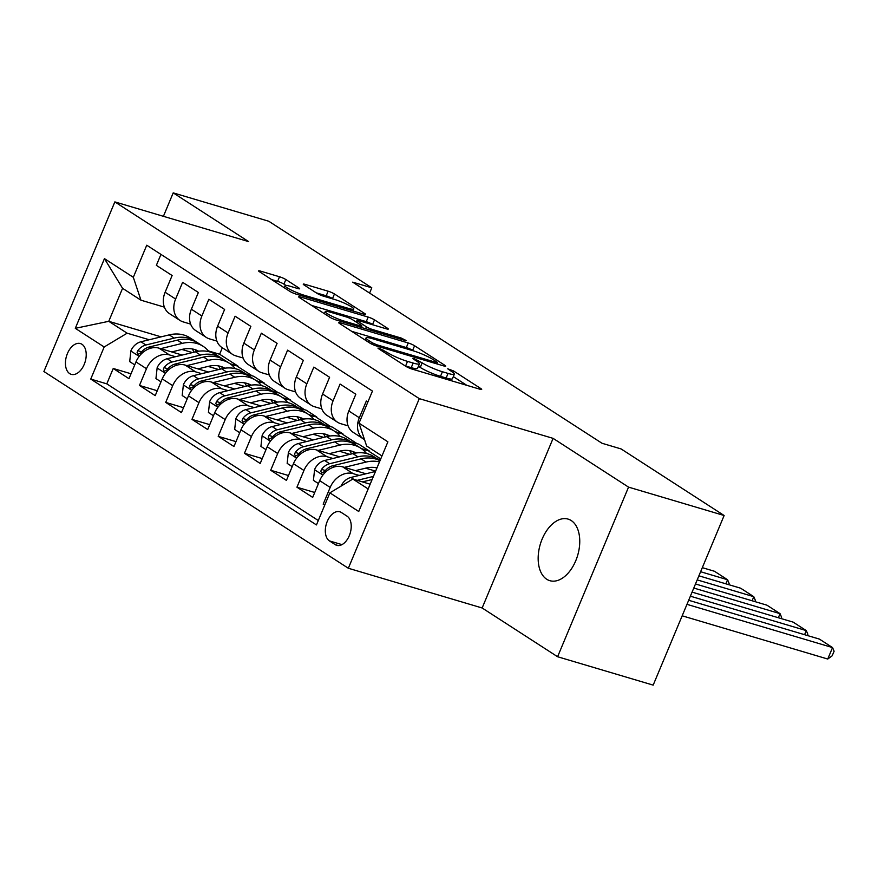 <?xml version="1.0" encoding="UTF-8"?>
<svg xmlns="http://www.w3.org/2000/svg" width="878" height="878" viewBox="0 0 878 878"><rect width="100%" height="100%" fill="white"/><g stroke="black" fill="none" stroke-linecap="round" stroke-linejoin="round"><path stroke-width="1.32" d="M379.296 348.259L377.924 348.094L378.473 348.643L405.845 366.335A4.928 0.68 22.7 0 0 412.177 369.111L479.717 389.163A4.928 0.68 22.7 0 0 481.693 389.404A4.928 0.68 22.7 0 0 480.903 388.614L453.531 370.933L447.725 368.815L451.819 371.657A15.76 2.195 22.7 0 1 454.343 374.171A15.76 2.195 22.7 0 1 448.054 373.413L442.424 371.745A15.76 2.195 22.7 0 1 422.164 362.855L414.196 358.619L412.825 358.454L413.373 359.003L416.918 361.297A15.76 2.195 22.7 0 1 419.454 363.81A15.76 2.195 22.7 0 1 413.154 363.053L407.524 361.385A15.76 2.195 22.7 0 1 387.275 352.495L379.296 348.259M546.687 579.228A32.113 19.492 -73.5 0 0 549.815 580.676A32.113 19.492 -73.5 0 0 576.769 558.123A32.113 19.492 -73.5 0 0 571.227 520.544A32.113 19.492 -73.5 0 0 568.099 519.107A32.113 19.492 -73.5 0 0 541.144 541.66A32.113 19.492 -73.5 0 0 546.687 579.228M69.691 373.622A16.056 9.746 -73.5 0 0 71.261 374.346A16.056 9.746 -73.5 0 0 84.727 363.075A16.056 9.746 -73.5 0 0 81.961 344.286A16.056 9.746 -73.5 0 0 80.392 343.561A16.056 9.746 -73.5 0 0 66.926 354.833A16.056 9.746 -73.5 0 0 69.691 373.622M285.855 279.544A4.928 0.68 22.7 0 0 279.522 276.768L260.568 271.137A4.928 0.68 22.7 0 0 258.604 270.907A4.928 0.68 22.7 0 0 259.394 271.686L289.795 291.331A4.928 0.68 22.7 0 0 296.116 294.108L363.668 314.17A4.928 0.68 22.7 0 0 365.643 314.401A4.928 0.68 22.7 0 0 364.842 313.622L334.452 293.976A4.928 0.68 22.7 0 0 328.12 291.2L305.226 284.395A4.928 0.68 22.7 0 0 303.261 284.165A4.928 0.68 22.7 0 0 304.051 284.955L317.057 293.362A4.928 0.68 22.7 0 0 323.389 296.138L334.737 299.508A13.181 1.833 22.7 0 1 347.611 304.677A13.181 1.833 22.7 0 1 353.79 309.045A13.181 1.833 22.7 0 1 348.522 308.408L304.051 295.206A13.181 1.833 22.7 0 1 291.178 290.036A13.181 1.833 22.7 0 1 285.01 285.668A13.181 1.833 22.7 0 1 290.278 286.305L297.686 288.5A4.928 0.68 22.7 0 0 299.65 288.741A4.928 0.68 22.7 0 0 298.86 287.951L285.855 279.544L283.934 284.132A4.928 0.68 22.7 0 0 277.602 281.355L271.576 279.555M248.661 241.626L173.207 192.875L268.789 221.256L371.8 287.819L352.682 282.145L602.001 443.258L621.119 448.943L724.13 515.507L628.549 487.125L553.096 438.363L419.289 398.634L114.853 201.896L248.661 241.626M340.686 322.906A4.928 0.68 22.7 0 0 338.721 322.676A4.928 0.68 22.7 0 0 339.512 323.466L369.912 343.111A4.928 0.68 22.7 0 0 376.234 345.888L443.785 365.939A4.928 0.68 22.7 0 0 445.75 366.181A4.928 0.68 22.7 0 0 444.959 365.391L414.57 345.745A4.928 0.68 22.7 0 0 408.237 342.969L340.686 322.906L340.258 323.949M329.854 317.221L299.453 297.576A4.928 0.68 22.7 0 1 298.663 296.786A4.928 0.68 22.7 0 1 300.627 297.027L368.178 317.079A4.928 0.68 22.7 0 1 374.511 319.866L387.516 328.273A4.928 0.68 22.7 0 1 388.306 329.052A4.928 0.68 22.7 0 1 386.342 328.822L358.948 320.689A4.928 0.68 22.7 0 0 356.973 320.448A4.928 0.68 22.7 0 0 357.763 321.238L366.4 326.814A4.928 0.68 22.7 0 0 372.722 329.59L401.246 338.063L406.229 340.554L404.857 340.39L336.175 319.998A4.928 0.68 22.7 0 1 329.854 317.221M131.02 373.776L113.229 368.486L128.978 378.67L135.969 361.934L146.472 368.716A20.073 15.705 -57.1 0 1 169.432 354.921L175.479 356.709M157.261 390.732L139.47 385.453L155.219 395.627L162.221 378.89L172.714 385.672A20.073 15.705 -57.1 0 1 195.673 371.877L201.72 373.677M183.513 407.688L165.712 402.409L181.461 412.583L188.463 395.857L198.955 402.64A20.073 15.705 -57.1 0 1 221.925 388.844L227.962 390.633M209.754 424.656L191.964 419.366L207.702 429.551L214.704 412.814L225.207 419.596A20.073 15.705 -57.1 0 1 248.167 405.801L254.214 407.59M235.995 441.612L218.205 436.333L233.954 446.507L240.956 429.77L251.448 436.553A20.073 15.705 -57.1 0 1 274.408 422.757L280.455 424.557M262.237 458.568L244.446 453.289L260.195 463.463L267.197 446.737L277.689 453.52A20.073 15.705 -57.1 0 1 300.66 439.724L306.696 441.513M288.489 475.536L270.698 470.246L286.437 480.42L293.439 463.694L303.942 470.476A20.073 15.705 -57.1 0 1 326.901 456.681L332.949 458.47M314.73 492.492L296.94 487.213L312.689 497.387L319.68 480.65A20.073 15.705 -57.1 0 1 342.65 466.855L365.961 473.78M367.871 402.014L366.335 401.016L359.332 417.752A20.073 15.705 -57.1 0 0 363.733 439.154A20.073 15.705 -57.1 0 0 364.502 439.615M363.733 439.154L353.23 432.371A20.073 15.705 -57.1 0 1 348.829 410.97L355.831 394.233L340.082 384.059L333.091 400.796A20.073 15.705 -57.1 0 0 337.481 422.197A20.073 15.705 -57.1 0 0 340.708 423.668L348.105 425.863M337.481 422.197L326.989 415.415A20.073 15.705 122.9 0 1 322.588 394.013L329.59 377.277L313.841 367.103L306.839 383.829A20.073 15.705 -57.1 0 0 311.24 405.23A20.073 15.705 -57.1 0 0 314.467 406.712L321.853 408.907M311.24 405.23L300.737 398.447A20.073 15.705 122.9 0 1 296.347 377.046L303.338 360.32L287.6 350.146L280.598 366.872A20.073 15.705 -57.1 0 0 284.999 388.274A20.073 15.705 -57.1 0 0 288.214 389.755L295.612 391.95M284.999 388.274L274.496 381.491A20.073 15.705 122.9 0 1 270.095 360.09L277.097 343.353L261.348 333.179L254.357 349.916A20.073 15.705 -57.1 0 0 258.747 371.317A20.073 15.705 -57.1 0 0 261.973 372.788L269.37 374.983M258.747 371.317L248.254 364.535A20.073 15.705 122.9 0 1 243.854 343.133L250.856 326.396L235.106 316.223L228.104 332.949A20.073 15.705 -57.1 0 0 232.505 354.35A20.073 15.705 -57.1 0 0 235.732 355.831L243.129 358.026M232.505 354.35L222.013 347.567A20.073 15.705 122.9 0 1 217.612 326.166L224.614 309.44L208.865 299.266L201.863 315.992A20.073 15.705 -57.1 0 0 206.264 337.393A20.073 15.705 -57.1 0 0 209.491 338.875L216.877 341.07M206.264 337.393L195.761 330.611A20.073 15.705 122.9 0 1 191.371 309.21L198.362 292.473L182.624 282.299L175.622 299.036A20.073 15.705 -57.1 0 0 180.023 320.437A20.073 15.705 -57.1 0 0 183.239 321.908L190.636 324.114M208.13 366.411L218.666 369.539M256.354 380.734L264.245 383.071L257.506 381.59M245.906 373.962L253.753 376.289L264.245 383.071M135.969 361.934A20.073 15.705 122.9 0 1 158.94 348.138L182.251 355.063M234.382 383.368L244.907 386.496M282.595 397.69L290.497 400.039L283.748 398.546M272.147 390.919L279.994 393.245L290.497 400.039M162.221 378.89A20.073 15.705 122.9 0 1 185.181 365.094L208.503 372.02M260.623 400.335L271.148 403.463M308.836 414.646L316.738 416.995L310 415.514M298.388 407.886L306.235 410.213L316.738 416.995M188.463 395.857A20.073 15.705 122.9 0 1 211.422 382.051L234.744 388.976M286.865 417.291L297.39 420.419M335.089 431.614L342.98 433.951L336.241 432.47M324.64 424.842L332.488 427.169L342.98 433.951M214.704 412.814A20.073 15.705 122.9 0 1 237.675 399.018L260.986 405.943M313.117 434.248L323.642 437.376M361.33 448.57L369.221 450.919L362.482 449.426M350.882 441.799L358.729 444.125L369.221 450.919M240.956 429.77A20.073 15.705 122.9 0 1 263.916 415.974L287.227 422.9M339.358 451.215L349.883 454.332M267.197 446.737A20.073 15.705 122.9 0 1 290.157 432.931L313.479 439.856M377.123 458.755L380.394 459.732M365.599 468.172L375.619 471.146M293.439 463.694A20.073 15.705 122.9 0 1 316.398 449.898L339.72 456.823M347.106 516.209L341.333 512.478A15.552 9.438 -73.5 0 0 339.808 511.775A15.552 9.438 -73.5 0 0 326.759 522.706A15.552 9.438 -73.5 0 0 329.437 540.903L335.209 544.634A15.552 9.438 -73.5 0 0 336.724 545.337A15.552 9.438 -73.5 0 0 349.784 534.406A15.552 9.438 -73.5 0 0 347.106 516.209M419.289 398.634L348.336 568.253L43.9 371.515L114.853 201.896M113.229 368.486L106.798 383.851L90.741 379.076L316.442 524.934L329.876 492.843L352.835 479.048L370.165 484.195M90.741 379.076L104.175 346.986L75.299 328.328L104.449 258.648L133.313 277.305L146.747 245.214L372.448 391.072L359.025 423.163L387.889 441.821L358.74 511.501L329.876 492.843M324.915 504.685L323.181 504.17L330.183 487.433A20.073 15.705 -57.1 0 1 353.143 473.637L359.19 475.437M160.948 254.4L156.372 265.343L172.121 275.516L165.119 292.253A20.073 15.705 122.9 0 0 169.52 313.655L180.023 320.437M296.94 487.213L303.942 470.476M270.698 470.246L277.689 453.52M244.446 453.289L251.448 436.553M218.205 436.333L225.207 419.596M191.964 419.366L198.955 402.64M165.712 402.409L172.714 385.672M139.47 385.453L146.472 368.716M106.798 383.851L318.297 520.522M323.181 504.17L324.717 505.157M222.332 347.776L219.632 354.24L208.371 350.893M161.091 336.856L108.762 321.315L127.134 333.19L149.238 339.753M181.889 349.455L192.414 352.583M230.113 363.766L238.004 366.115L231.265 364.633M219.632 354.24L238.004 366.115M352.835 479.048L368.167 488.958M381.974 455.945L366.642 446.035L359.025 423.163M553.096 438.363L482.143 607.982L557.596 656.744L628.549 487.125M557.596 656.744L653.177 685.125L724.13 515.507M173.207 192.875L163.407 216.317M482.143 607.982L348.336 568.253M369.605 293.076L371.8 287.819M164.395 307.146L140.941 300.188L122.569 288.313L108.762 321.315L75.299 328.328M278.326 392.751L264.058 383.532M304.567 409.719L290.3 400.489M330.819 426.675L316.541 417.456M357.061 443.631L342.793 434.412M380.734 458.931L369.034 451.369M252.085 375.795L237.806 366.576M133.313 277.305L140.941 300.188M127.134 333.19L104.175 346.986M104.449 258.648L122.569 288.313M405.01 365.786A15.76 2.195 22.7 0 0 405.603 365.972L407.524 361.385M419.454 363.81L417.533 368.398A15.76 2.195 22.7 0 1 411.233 367.641L405.603 365.972M454.343 374.171L452.433 378.758A15.76 2.195 22.7 0 1 446.134 378.001L440.504 376.333A15.76 2.195 22.7 0 1 420.255 367.443L418.422 366.258M466.8 385.332L453.322 376.618M413.483 350.871L412.649 350.333A4.928 0.68 22.7 0 0 406.316 347.556L351.694 331.335M372.327 342.837L376.761 344.78L436.048 362.384L437.431 362.548L436.871 361.999L433.139 359.585A15.76 2.195 22.7 0 0 412.89 350.695L372.36 338.656A15.76 2.195 22.7 0 0 366.06 337.909A15.76 2.195 22.7 0 0 368.595 340.423L372.327 342.837L371.789 344.132M311.635 305.445L366.258 321.666L368.178 317.079M373.424 324.981L372.59 324.443A4.928 0.68 22.7 0 0 366.258 321.666M330.523 312.239A13.181 1.833 22.7 0 0 325.255 311.613A13.181 1.833 22.7 0 0 331.423 315.981A13.181 1.833 22.7 0 0 344.297 321.15L359.969 325.804A4.928 0.68 22.7 0 0 361.934 326.034A4.928 0.68 22.7 0 0 361.143 325.255L352.517 319.68A4.928 0.68 22.7 0 0 346.184 316.892L330.523 312.239M285.899 285.394L283.934 284.132M333.366 299.102L332.532 298.564A4.928 0.68 22.7 0 0 326.199 295.776L316.234 292.824M682.173 615.807L827.745 659.038L832.542 647.58L686.969 604.349M340.982 486.171A13.302 10.404 -57.1 0 1 350.893 477.456L375.488 471.453M688.67 600.278L819.415 639.096L832.542 647.58L834.1 651.224L832.179 655.8L827.745 659.038M362.416 481.89L372.118 479.52M373.424 476.403L357.225 480.354M355.436 470.652L366.038 468.062A31.86 24.935 -57.1 0 1 376.991 467.875M804.588 634.695L806.289 630.613L690.382 596.195M344.374 467.37L366.027 462.08A38.391 30.039 -57.1 0 1 379.483 461.905M318.451 483.591L313.413 480.332L314.62 469.467A13.302 10.404 -57.1 0 1 324.651 460.5L352.901 453.597A38.391 30.039 -57.1 0 1 373.765 456.593L378.758 459.809A38.391 30.039 122.9 0 0 357.895 456.823L329.634 463.727A13.302 10.404 122.9 0 0 321.524 469.39L320.799 471.234L321.677 473.121L324.673 471.431A13.302 10.404 -57.1 0 1 332.784 465.757L361.045 458.854A38.391 30.039 -57.1 0 1 379.976 460.731M692.083 592.123L793.174 622.14L806.289 630.613L807.859 634.256L807.332 635.507M375.916 467.656A31.86 24.935 -57.1 0 1 376.618 468.753M379.998 460.676A38.391 30.039 122.9 0 0 378.758 459.809M329.195 453.696L339.786 451.105A31.86 24.935 -57.1 0 1 356.106 452.982M778.347 617.739L780.048 613.656L693.785 588.04M318.132 450.403L339.786 445.124A38.391 30.039 -57.1 0 1 360.649 448.109A38.391 30.039 -57.1 0 1 366.488 453.465M292.209 466.635L287.161 463.375L288.379 452.51A13.302 10.404 -57.1 0 1 298.399 443.544L326.66 436.64A38.391 30.039 -57.1 0 1 347.523 439.637L352.517 442.852A38.391 30.039 122.9 0 0 331.643 439.856L303.393 446.759A13.302 10.404 122.9 0 0 295.271 452.433L294.558 454.266L295.425 456.165L298.421 454.464A13.302 10.404 -57.1 0 1 306.543 448.801L334.792 441.897A38.391 30.039 -57.1 0 1 355.656 444.894L360.649 448.109M695.497 583.969L766.922 605.172L780.048 613.656L781.607 617.3L781.091 618.551M349.674 450.699A31.86 24.935 -57.1 0 1 351.507 453.937M354.043 443.939A38.391 30.039 122.9 0 0 352.517 442.852M355.458 453.081A31.86 24.935 122.9 0 0 354.492 452.17M352.715 451.468A31.86 24.935 -57.1 0 1 354.229 453.3M302.954 436.739L313.545 434.149A31.86 24.935 -57.1 0 1 329.865 436.026M752.095 600.771L753.807 596.7L697.198 579.886M291.88 433.447L313.534 428.157A38.391 30.039 -57.1 0 1 334.408 431.153A38.391 30.039 -57.1 0 1 340.247 436.498M265.968 449.668L260.92 446.408L262.138 435.554A13.302 10.404 -57.1 0 1 272.158 426.576L300.419 419.684A38.391 30.039 -57.1 0 1 321.282 422.669L326.265 425.896A38.391 30.039 122.9 0 0 305.401 422.9L277.141 429.803A13.302 10.404 122.9 0 0 269.03 435.477L268.317 437.31L269.184 439.198L272.18 437.507A13.302 10.404 -57.1 0 1 280.291 431.833L308.551 424.941A38.391 30.039 -57.1 0 1 329.415 427.926L334.408 431.153M698.899 575.814L740.681 588.216L753.807 596.7L755.365 600.343L754.839 601.595M323.433 433.743A31.86 24.935 -57.1 0 1 325.255 436.981M327.801 426.971A38.391 30.039 122.9 0 0 326.265 425.896M329.206 436.125A31.86 24.935 122.9 0 0 328.251 435.214M326.462 434.511A31.86 24.935 -57.1 0 1 327.977 436.344M276.702 419.772L287.304 417.182A31.86 24.935 -57.1 0 1 303.623 419.069M725.854 583.815L727.555 579.732L700.611 571.732M265.639 416.49L287.293 411.2A38.391 30.039 -57.1 0 1 308.156 414.196A38.391 30.039 -57.1 0 1 314.006 419.541M239.716 432.711L234.678 429.452L235.886 418.586A13.302 10.404 -57.1 0 1 245.917 409.62L274.177 402.717A38.391 30.039 -57.1 0 1 295.041 405.713L300.024 408.939A38.391 30.039 122.9 0 0 279.16 405.943L250.899 412.847A13.302 10.404 122.9 0 0 242.789 418.51L242.076 420.353L242.943 422.241L245.939 420.551A13.302 10.404 -57.1 0 1 254.049 414.877L282.31 407.974A38.391 30.039 -57.1 0 1 303.173 410.97L308.156 414.196M702.312 567.66L714.44 571.26L727.555 579.732L729.124 583.376L728.597 584.627M297.181 416.776A31.86 24.935 -57.1 0 1 299.014 420.024M301.56 410.015A38.391 30.039 122.9 0 0 300.024 408.939M302.965 419.168A31.86 24.935 122.9 0 0 301.999 418.246M300.221 417.555A31.86 24.935 -57.1 0 1 301.736 419.388M250.46 402.815L261.051 400.225A31.86 24.935 -57.1 0 1 277.371 402.102M239.398 399.523L261.051 394.244A38.391 30.039 -57.1 0 1 281.915 397.229A38.391 30.039 -57.1 0 1 287.754 402.585M213.475 415.755L208.437 412.495L209.644 401.63A13.302 10.404 -57.1 0 1 219.665 392.664L247.925 385.76A38.391 30.039 -57.1 0 1 268.789 388.756L273.782 391.972A38.391 30.039 122.9 0 0 252.919 388.987L224.658 395.879A13.302 10.404 122.9 0 0 216.537 401.553L215.823 403.386L216.69 405.285L219.687 403.584A13.302 10.404 -57.1 0 1 227.808 397.921L256.069 391.017A38.391 30.039 -57.1 0 1 276.932 394.013L281.915 397.229M270.94 399.819A31.86 24.935 -57.1 0 1 272.773 403.057M275.308 393.059A38.391 30.039 122.9 0 0 273.782 391.972M276.724 402.201A31.86 24.935 122.9 0 0 275.758 401.29M273.98 400.587A31.86 24.935 -57.1 0 1 275.494 402.42M702.85 566.365L702.356 567.671M224.219 385.859L234.81 383.269A31.86 24.935 -57.1 0 1 251.13 385.146M213.145 382.567L234.81 377.277A38.391 30.039 -57.1 0 1 255.674 380.273A38.391 30.039 -57.1 0 1 261.512 385.618M187.233 398.788L182.185 395.539L183.403 384.674A13.302 10.404 -57.1 0 1 193.423 375.696L221.684 368.804A38.391 30.039 -57.1 0 1 242.547 371.789L247.53 375.016A38.391 30.039 122.9 0 0 226.667 372.02L198.417 378.923A13.302 10.404 122.9 0 0 190.296 384.597L189.582 386.43L190.449 388.317L193.445 386.627A13.302 10.404 -57.1 0 1 201.556 380.953L229.816 374.061A38.391 30.039 -57.1 0 1 250.68 377.046L255.674 380.273M244.699 382.863A31.86 24.935 -57.1 0 1 246.52 386.101M249.067 376.091A38.391 30.039 122.9 0 0 247.53 375.016M250.471 385.244A31.86 24.935 122.9 0 0 249.517 384.334M247.728 383.631A31.86 24.935 -57.1 0 1 249.253 385.464M197.967 368.892L208.569 366.302A31.86 24.935 -57.1 0 1 224.889 368.189M186.904 365.61L208.558 360.32A38.391 30.039 -57.1 0 1 229.421 363.316A38.391 30.039 -57.1 0 1 235.271 368.661M160.992 381.831L155.944 378.572L157.162 367.706A13.302 10.404 -57.1 0 1 167.182 358.74L195.443 351.837A38.391 30.039 -57.1 0 1 216.306 354.833L221.289 358.059A38.391 30.039 122.9 0 0 200.425 355.063L172.165 361.966A13.302 10.404 122.9 0 0 164.054 367.63L163.341 369.473L164.208 371.361L167.204 369.671A13.302 10.404 -57.1 0 1 175.315 363.997L203.575 357.094A38.391 30.039 -57.1 0 1 224.439 360.09L229.421 363.316M218.457 365.896A31.86 24.935 -57.1 0 1 220.279 369.144M222.825 359.135A38.391 30.039 122.9 0 0 221.289 358.059M224.23 368.288A31.86 24.935 122.9 0 0 223.264 367.366M221.486 366.675A31.86 24.935 -57.1 0 1 223.001 368.508M171.726 351.935L182.317 349.345A31.86 24.935 -57.1 0 1 198.637 351.222M160.663 348.654L182.317 343.364A38.391 30.039 -57.1 0 1 203.18 346.349A38.391 30.039 -57.1 0 1 209.03 351.705M134.74 364.875L129.703 361.615L130.91 350.75A13.302 10.404 -57.1 0 1 140.941 341.783L169.191 334.88A38.391 30.039 -57.1 0 1 190.054 337.876L195.048 341.092A38.391 30.039 122.9 0 0 174.184 338.107L145.924 344.999A13.302 10.404 122.9 0 0 137.813 350.673L137.089 352.506L137.967 354.405L140.963 352.704A13.302 10.404 -57.1 0 1 149.073 347.04L177.334 340.137A38.391 30.039 -57.1 0 1 198.198 343.133L203.18 346.349M192.205 348.939A31.86 24.935 -57.1 0 1 194.038 352.177M196.584 342.179A38.391 30.039 122.9 0 0 195.048 341.092M197.989 351.321A31.86 24.935 122.9 0 0 197.023 350.41M195.245 349.707A31.86 24.935 -57.1 0 1 196.76 351.54M158.94 348.138L169.432 354.921M185.181 365.094L195.673 371.877M211.422 382.051L221.925 388.844M237.675 399.018L248.167 405.801M263.916 415.974L274.408 422.757M290.157 432.931L300.66 439.724M316.398 449.898L326.901 456.681M342.65 466.855L353.143 473.637M348.829 410.97L359.332 417.752M165.119 292.253L175.622 299.036M191.371 309.21L201.863 315.992M217.612 326.166L228.104 332.949M243.854 343.133L254.357 349.916M270.095 360.09L280.598 366.872M296.347 377.046L306.839 383.829M322.588 394.013L333.091 400.796M319.68 480.65L330.183 487.433M338.381 545.578L335.209 544.634M341.959 544.623L329.437 540.903M386.671 353.933L387.275 352.495M411.233 367.641L413.154 363.053M418.005 362.043L418.63 360.562M420.255 367.443L422.164 362.855M440.504 376.333L442.424 371.745M446.134 378.001L448.054 373.413M452.905 372.415L453.531 370.933M480.573 389.393L480.903 388.614M383.126 351.65L383.73 350.201M406.316 347.556L408.237 342.969M412.649 350.333L414.57 345.745M444.641 366.17L444.959 365.391M376.289 345.899L376.761 344.78M435.587 363.503L436.048 362.384M367.992 341.86L368.595 340.423M300.199 298.059L300.627 297.027M372.59 324.443L374.511 319.866M387.187 329.041L387.516 328.273M357.159 322.676L357.763 321.238M365.599 328.734L366.4 326.814M372.261 330.71L372.722 329.59M400.774 339.182L401.246 338.063M343.836 322.27L344.297 321.15M359.497 326.923L359.969 325.804M298.542 288.73L298.86 287.951M303.59 296.325L304.051 295.206M348.05 309.528L348.522 308.408M304.798 285.427L305.226 284.395M326.199 295.776L328.12 291.2M332.532 298.564L334.452 293.976M364.524 314.39L364.842 313.622M260.14 272.169L260.568 271.137M277.602 281.355L279.522 276.768M350.893 477.456L353.779 479.333M314.587 469.741L322.884 475.097M361.045 458.854L366.027 462.08M352.901 453.597L357.895 456.823M332.784 465.757L334.518 466.887M324.651 460.5L329.634 463.727M325.376 470.542L321.524 469.39M288.346 452.785L296.643 458.14M334.792 441.897L339.786 445.124M326.66 436.64L331.643 439.856M306.543 448.801L308.277 449.92M298.399 443.544L303.393 446.759M299.135 453.575L295.271 452.433M262.105 435.817L270.391 441.184M308.551 424.941L313.534 428.157M300.419 419.684L305.401 422.9M280.291 431.833L282.036 432.964M272.158 426.576L277.141 429.803M272.882 436.618L269.03 435.477M235.853 418.861L244.15 424.217M282.31 407.974L287.293 411.2M274.177 402.717L279.16 405.943M254.049 414.877L255.794 416.007M245.917 409.62L250.899 412.847M246.641 419.662L242.789 418.51M209.612 401.904L217.909 407.26M256.069 391.017L261.051 394.244M247.925 385.76L252.919 388.987M227.808 397.921L229.542 399.04M219.665 392.664L224.658 395.879M220.4 402.695L216.537 401.553M183.37 384.937L191.667 390.304M229.816 374.061L234.81 377.277M221.684 368.804L226.667 372.02M201.556 380.953L203.301 382.084M193.423 375.696L198.417 378.923M194.148 385.738L190.296 384.597M157.129 367.981L165.415 373.337M203.575 357.094L208.558 360.32M195.443 351.837L200.425 355.063M175.315 363.997L177.06 365.127M167.182 358.74L172.165 361.966M167.907 368.782L164.054 367.63M130.877 351.024L139.174 356.38M177.334 340.137L182.317 343.364M169.191 334.88L174.184 338.107M149.073 347.04L150.807 348.16M140.941 341.783L145.924 344.999M141.665 351.815L137.813 350.673M436.871 363.887L437.431 362.548M365.171 340.038L366.06 337.909M356.281 322.105L356.973 320.448M324.388 313.687L325.255 311.613M361.341 327.472L361.934 326.034M284.165 287.699L285.01 285.668M352.978 310.999L353.79 309.045"/></g></svg>
